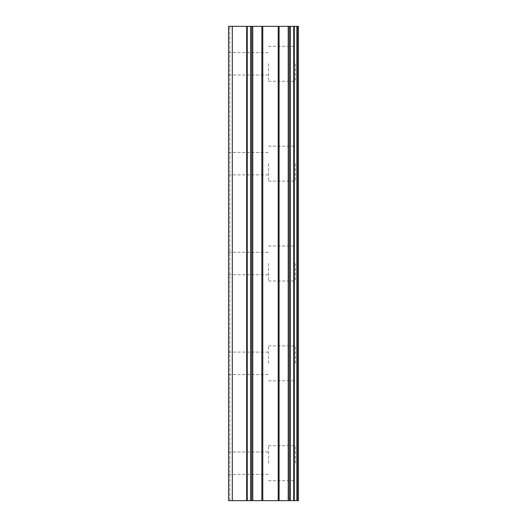 <?xml version="1.0" encoding="UTF-8"?>
<svg xmlns="http://www.w3.org/2000/svg" width="527" height="527" viewBox="0 0 527 527"><rect width="100%" height="100%" fill="white"/><g stroke="black" fill="none" stroke-linecap="round" stroke-linejoin="round"><path stroke-width="0.4" stroke-dasharray="2.63 1.98" d="M228.553 63.793L228.553 75.025L228.553 63.793M268.493 63.793L268.493 81.27L268.493 63.793M298.42 63.793L298.42 81.27L298.42 63.793M298.447 63.793L298.447 81.27L298.447 63.793M228.553 163.647L228.553 174.878L228.553 163.647M268.493 163.647L268.493 181.123L268.493 163.647M298.42 163.647L298.42 181.123L298.42 163.647M298.447 163.647L298.447 181.123L298.447 163.647M228.553 263.5L228.553 274.732L228.553 263.5M268.493 263.5L268.493 280.977L268.493 263.5M298.42 263.5L298.42 280.977L298.42 263.5M298.447 263.5L298.447 280.977L298.447 263.5M228.553 363.353L228.553 352.122L228.553 363.353M268.493 363.353L268.493 345.877L268.493 363.353M298.42 363.353L298.42 345.877L298.42 363.353M298.447 363.353L298.447 345.877L298.447 363.353M228.553 463.207L228.553 474.438L228.553 463.207M268.493 463.207L268.493 445.73L268.493 463.207M298.42 463.207L298.42 445.73L298.42 463.207M298.447 463.207L298.447 445.73L298.447 463.207M295.43 463.207L295.43 445.73L295.43 463.207M295.43 363.353L295.43 345.877L295.43 363.353M295.43 263.5L295.43 280.977L295.43 263.5M295.43 163.647L295.43 181.123L295.43 163.647M295.43 63.793L295.43 81.27L295.43 63.793M267.676 500.65L256.629 500.65L267.676 500.624M269.666 500.65L269.001 500.65L269.666 500.624M232.295 500.65L232.295 26.35L228.553 26.35L228.553 500.65L228.553 26.35L228.553 500.65L228.553 26.35L229.798 26.35L228.553 26.35L229.798 26.35L228.553 26.35L228.553 500.65L246.676 500.65L246.676 26.35L298.447 26.35L298.447 500.65L296.892 500.65L296.892 26.35M296.892 500.65L246.676 500.65M269.416 26.35L256.609 26.376L269.416 26.35M267.703 26.35L256.609 26.35L267.703 26.376M232.295 26.35L246.676 26.35M229.798 500.65L229.798 26.35L229.798 500.65M247.249 500.65L247.249 26.35M250.569 500.65L250.569 26.35M251.669 500.65L251.669 26.35M251.702 500.65L251.702 26.35M252.762 500.65L252.762 26.35M261.886 500.65L261.886 26.35M262.769 500.65L262.769 26.35M278.21 500.65L278.21 26.35M279.093 500.65L279.093 26.35M288.216 500.65L288.216 26.35M289.277 500.65L289.277 26.35M289.31 500.65L289.31 26.35M290.41 500.65L290.41 26.35M293.73 500.65L293.73 26.35M294.31 500.65L294.31 26.35M297.419 500.65L297.419 26.35M228.553 75.025L268.493 75.025M228.553 174.878L268.493 174.878M228.553 274.732L268.493 274.732M228.553 374.585L268.493 374.585M228.553 474.438L268.493 474.438M268.493 480.677L295.43 480.677M268.493 380.83L295.43 380.83M268.493 280.977L295.43 280.977M268.493 181.123L295.43 181.123M268.493 81.27L295.43 81.27M268.493 46.323L295.43 46.323M268.493 146.17L295.43 146.17M268.493 246.023L295.43 246.023M268.493 345.877L295.43 345.877M268.493 445.73L295.43 445.73M228.553 451.975L268.493 451.975M228.553 352.122L268.493 352.122M228.553 252.268L268.493 252.268M228.553 152.415L268.493 152.415M228.553 52.562L268.493 52.562"/><path stroke-width="0.79" d="M297.419 26.35L298.447 26.35L298.447 500.65L297.419 500.65L297.419 26.35L228.553 26.35L228.553 500.65L232.295 500.65L232.295 26.35M232.295 500.65L297.419 500.65M296.892 500.65L296.892 26.35M294.31 500.65L294.31 26.35M293.73 500.65L293.73 26.35M290.41 500.65L290.41 26.35M289.31 500.65L289.31 26.35M289.277 500.65L289.277 26.35M288.216 500.65L288.216 26.35M279.093 500.65L279.093 26.35M278.21 500.65L278.21 26.35M262.769 500.65L262.769 26.35M261.886 500.65L261.886 26.35M252.762 500.65L252.762 26.35M251.702 500.65L251.702 26.35M251.669 500.65L251.669 26.35M250.569 500.65L250.569 26.35M247.249 500.65L247.249 26.35M246.676 500.65L246.676 26.35"/></g></svg>

